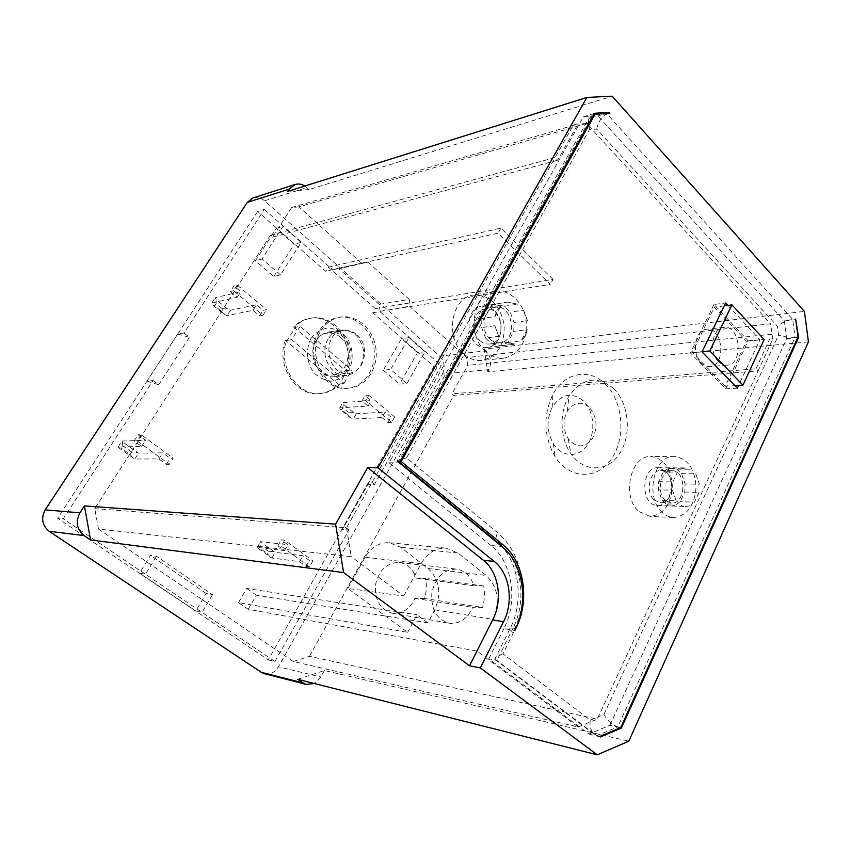 <?xml version="1.0" encoding="UTF-8"?>
<svg xmlns="http://www.w3.org/2000/svg" width="851" height="851" viewBox="0 0 851 851"><rect width="100%" height="100%" fill="white"/><g stroke="black" fill="none" stroke-linecap="round" stroke-linejoin="round"><path stroke-width="0.64" stroke-dasharray="4.25 3.19" d="M725.275 386.248L692.31 352.569L714.34 307.158L746.423 341.23L725.275 386.248L734.902 385.652M713.968 304.509L690.438 352.963L725.637 388.864L748.167 340.857L713.968 304.509L725.637 302.977M692.31 352.569L702.16 351.654M724.233 305.881L714.34 307.158M746.423 341.23L764.134 339.496M620.719 727.584L617.837 726.882L596.764 735.732L496.899 660.482L488.782 658.812L588.913 734.03L609.912 725.275L620.219 727.796M588.913 734.03L600.263 736.955M590.222 720.127L603.87 714.542L778.548 335.124L777.357 326.263L596.721 129.086L589.435 129.586L406.544 457.902L497.654 532.737C510.515 543.725 518.525 558.809 521.684 578.01L521.791 578.733C523.142 588.222 523.025 597.774 521.45 607.412L519.408 616.773L513.174 633.176L502.909 653.813L590.222 720.127C589.498 725.595 590.615 730.147 593.572 733.796L599.625 736.477M514.844 630.474L512.089 630.006L496.899 660.482L494.846 659.419L495.654 657.483L502.909 653.813M515.759 628.581L513.036 628.123L512.089 630.006L503.92 628.602C518.27 600.976 512.366 562.203 491.038 545.534L501.877 546.491M609.912 725.275L786.718 338.634L784.345 320.923L598.008 116.013L583.339 116.906L389.098 462.795L491.038 545.534M389.098 462.795L399.332 462.816M583.339 116.906L594.53 113.268M598.008 116.013L606.465 113.289M784.345 320.923L795.738 319.657M400.034 461.55L398.598 461.55L592.339 114.885L607.04 114.002L609.88 113.087M596.721 129.086C598.402 121.47 601.838 116.438 607.04 114.002L792.685 319.38L795.664 319.051M786.718 338.634L797.759 337.56M297.701 679.332L324.412 670.514L628.793 741.2M484.23 349.197L486.006 350.803C490.921 356.335 491.889 362.6 488.889 369.621L487.708 371.791L484.23 349.197L804.408 311.402M808.45 341.879L487.708 371.791M324.412 670.514L320.859 677.024L314.296 683.513M488.889 369.621L442.488 374.046L278.437 666.78L320.859 677.024M304.913 185.997L309.115 189.518L612.177 96.195M252.97 197.964C257.364 196.868 261.236 197.804 264.576 200.783L439.69 356.186L486.006 350.803M309.115 189.518L287.649 191.411M503.92 628.602L488.782 658.812M257.63 211.463L57.634 518.238L268.235 659.908L433.882 366.483L372.802 312.764L375.28 308.573L328.358 267.15L325.752 271.384L257.63 211.463L264.331 209.452L184.018 332.986L177.699 334.06L147.01 381.152L153.127 380.514L63.229 518.791L57.634 518.238M442.488 374.046C445.413 367.377 444.477 361.42 439.69 356.186M264.406 673.705C270.395 674.63 275.075 672.322 278.437 666.78M268.235 659.908L274.926 661.493L63.229 518.791M274.926 661.493L348.921 529.896L341.921 529.396L367.355 484.336L374.483 484.432L441.243 365.707L433.882 366.483M372.802 312.764L380.003 311.604L441.243 365.707M380.206 311.264L550.299 284.415L498.005 233.185L332.922 269.49M375.28 308.573L553.022 279.383L550.299 284.415M380.216 311.328L379.11 304.381L409.278 299.403L367.994 262.151L341.06 267.65M379.11 304.381L338.868 268.714L367.994 262.151M553.022 279.383L500.888 228.1L328.358 267.15M332.89 269.554L325.752 271.384M500.888 228.1L498.005 233.185M264.331 209.452L332.709 269.841M347.538 370.919L346.931 370.408L339.74 384.109C334.443 389.662 328.135 392.8 320.827 393.513C297.573 396.672 276.894 364.983 286.702 340.06L287.117 340.4L295.563 327.241L294.925 326.71C299.456 322.189 304.69 319.38 310.626 318.263C335.092 312.817 357.335 345.325 347.538 370.919L346.102 371.068C355.899 345.527 333.677 313.072 309.232 318.519C303.296 319.625 298.073 322.444 293.552 326.954L346.102 371.068M280.543 274.884L262.044 258.991L282.957 226.355L301.073 242.354L280.543 274.884L273.799 276.543L255.406 260.81L276.203 228.44L294.212 244.28L273.799 276.543M406.948 383.471L390.609 369.43L408.98 337.634L425.011 351.782L406.948 383.471L399.545 384.12L417.522 352.697L425.011 351.782M141.043 434.638L137.075 440.818L169.285 464.359L173.136 458.221L170.072 458.232L162.732 452.838L138.564 453.136L122.416 441.797L121.906 441.052L145.595 440.275L138.096 434.765L141.043 434.638L173.136 458.221M237.195 285.106L266.512 309.658L263.161 310.338L256.449 304.722L252.917 310.307L227.111 315.636L224.015 314.306L212.58 304.945L211.771 303.084L237.206 297.233L230.323 291.521L233.929 285.915L237.195 285.106L233.578 290.734L263.002 315.242L266.512 309.658M284.734 540.215L281.266 546.193L309.509 566.83L312.881 560.905L309.381 560.458L302.935 555.724L275.235 552.331L260.863 542.247L260.544 541.661L287.904 544.683L281.319 539.853L284.734 540.215L312.881 560.905M368.781 395.247L394.651 416.905L390.96 417.086L385.024 412.129L381.929 417.554L353.303 418.99L350.293 417.65L340.155 409.363L339.709 407.852L368.058 406.023L361.983 400.97L365.143 395.524L368.781 395.247L365.611 400.715L391.566 422.341L394.651 416.905M153.127 380.514L158.69 384.758L147.01 381.152M184.018 332.986L189.433 337.294L158.69 384.758M338.868 268.714L332.869 269.501M374.483 484.432L369.951 480.826L344.261 526.333L348.921 529.896M212.505 594.679L202.049 612.358L195.741 610.944L206.133 593.434L212.505 594.679L156.499 556.299L150.499 555.384L139.543 573.138L195.741 610.944M139.543 573.138L145.478 574.223L156.499 556.299M177.699 334.06L189.433 337.294M341.921 529.396L344.261 526.333M367.355 484.336L369.951 480.826M388.62 309.892L410.522 306.062M361.803 263.385L298.924 206.857L586.616 123.491L770.623 323.795L466.561 357.569L410.097 306.807M409.278 299.403L410.288 305.849M346.931 370.408L351.676 369.887L300.116 326.454L295.563 327.241M294.925 326.71L293.552 326.954M300.116 326.454L291.638 339.677L344.07 383.344L339.358 383.79M287.117 340.4L291.638 339.677M339.74 384.109L338.315 384.248L285.34 340.272L286.702 340.06M285.34 340.272C275.543 365.153 296.191 396.789 319.412 393.63C326.72 392.917 333.018 389.79 338.315 384.248M344.07 383.344L351.676 369.887M262.044 258.991L255.406 260.81M301.073 242.354L294.212 244.28M276.203 228.44L282.957 226.355M417.522 352.697L401.566 338.666L383.28 370.206L390.609 369.43M383.28 370.206L399.545 384.12M408.98 337.634L401.566 338.666M169.285 464.359L166.232 464.338L158.86 458.966L134.798 459.019L118.597 447.7L118.076 446.956L141.66 446.413L134.128 440.914L137.075 440.818M166.232 464.338L170.072 458.232M134.128 440.914L138.096 434.765M224.015 314.306L220.824 310.86L222.207 308.711L227.462 308.924L230.557 310.253L256.449 304.722M227.462 308.924L216.069 299.552L215.271 297.68L240.79 291.648L233.929 285.915M230.323 291.521L233.578 290.734M263.002 315.242L259.661 315.902L252.917 310.307M259.661 315.902L263.161 310.338M309.509 566.83L306.03 566.362L299.552 561.639L271.926 558.022L257.513 547.959L257.193 547.384L284.468 550.629L277.862 545.81L281.266 546.193M306.03 566.362L309.381 560.458M277.862 545.81L281.319 539.853M350.293 417.65L347.102 414.267L348.325 412.171L353.335 412.416L356.346 413.746L385.024 412.129M353.335 412.416L343.23 404.108L342.793 402.597L371.196 400.587L365.143 395.524M361.983 400.97L365.611 400.715M391.566 422.341L387.875 422.5L381.929 417.554M387.875 422.5L390.96 417.086M206.133 593.434L150.499 555.384M298.924 206.857L291.585 207.559L272.607 237.142L270.448 235.248L94.78 508.632L98.471 529.045L351.261 556.639L346.517 527.758L94.78 508.632M270.448 235.248L555.097 157.531L346.517 527.758M98.471 529.045L293.255 661.493L578.18 726.988L477.071 651.079L248.205 609.284L238.525 602.604L407.682 632.346L347.868 588.445L403.746 596.04L351.261 556.639M293.255 661.493L309.477 656.291L597.306 719.138L758.071 370.919L453.785 395.417L451.977 393.843L467.763 365.345L466.561 357.569M578.18 726.988L597.306 719.138M309.477 656.291L453.785 395.417M755.986 368.781L771.985 334.209L772.697 339.219L758.071 370.919L755.986 368.781L451.977 393.843M771.985 334.209L467.763 365.345M772.697 339.219L770.623 323.795M291.585 207.559L577.957 124.065L573.797 124.32L555.097 157.531L557.628 160.243L577.957 124.065M586.616 123.491L573.797 124.32M272.607 237.142L557.628 160.243M319.029 331.113C303.754 353.952 323.135 391.875 347.634 388.226C364.313 386.865 376.663 368.047 373.993 348.782C371.589 329.486 354.707 314.391 338.177 317.423C330.209 318.965 323.827 323.529 319.029 331.113M320.88 330.816C325.678 323.21 332.071 318.636 340.049 317.093C356.612 314.062 373.515 329.188 375.908 348.538C378.589 367.834 366.228 386.694 349.516 388.056C324.997 391.715 305.573 353.697 320.88 330.816M403.746 596.04L421.064 563.692C427.404 552.82 435.776 547.64 446.19 548.161L457.891 552.98L486.24 575.489C498.026 587.126 500.303 601.774 493.08 619.411L477.071 651.079M485.751 351.591C466.125 335.379 472.741 293.68 495.091 291.276C509.355 288.67 524.003 302.935 526.248 321.05C527.248 341.762 519.812 354.133 503.962 358.165C497.431 358.75 491.357 356.558 485.751 351.591M662.514 512.685C644.484 497.984 653.77 454.86 674.386 456.37C687.693 458.434 694.916 468.784 696.044 487.442C694.395 506.047 686.885 516.078 673.492 517.536C669.535 517.312 665.876 515.695 662.514 512.685M604.976 383.769C622.932 400.661 626.272 436.903 611.922 458.242C597.934 480.007 569.681 479.953 555.033 456.636C543.661 436.244 542.959 415.49 552.905 394.375C564.426 372.398 589.179 367.962 604.976 383.769M701.139 362.898C691.172 353.665 695.054 329.741 706.532 329.294C723.18 326.635 726.509 366.015 709.691 366.515C706.617 366.717 703.766 365.505 701.139 362.898M141.66 446.413L145.595 440.275M118.076 446.956L121.906 441.052M122.416 441.797L122.757 445.701L121.225 448.051L118.597 447.7M133.299 458.306L130.118 454.477L121.225 448.051M130.118 454.477L131.628 452.126L137.064 452.424M134.798 459.019L138.564 453.136M158.86 458.966L162.732 452.838M131.628 452.126L122.757 445.701M230.557 310.253L227.111 315.636M216.069 299.552L216.101 303.711L222.207 308.711M216.101 303.711L214.707 305.86L212.58 304.945M211.771 303.084L215.271 297.68M237.206 297.233L240.79 291.648M220.824 310.86L214.707 305.86M284.468 550.629L287.904 544.683M257.193 547.384L260.544 541.661M257.513 547.959L259.427 547.906L260.768 545.619L260.863 542.247M270.469 557.32L267.267 553.565L259.427 547.906M271.926 558.022L275.235 552.331M273.777 551.618L268.597 551.288L267.267 553.565M299.552 561.639L302.935 555.724M268.597 551.288L260.768 545.619M356.346 413.746L353.303 418.99M343.23 404.108L342.91 407.725L348.325 412.171M342.91 407.725L341.687 409.82L340.155 409.363M339.709 407.852L342.793 402.597M368.058 406.023L371.196 400.587M347.102 414.267L341.687 409.82M248.205 609.284L256.374 595.179L427.862 622.9L434.712 609.816C441.733 593.275 439.541 579.51 428.127 568.532L400.704 547.31L389.407 542.747C379.344 542.236 371.249 547.065 365.122 557.245L347.868 588.445M424.564 598.519L414.98 598.381C409.842 609.231 402.215 614.167 392.12 613.177C380.131 609.518 374.589 600.061 375.493 584.797C378.972 569.957 386.928 562.511 399.385 562.468C407.544 563.83 413.118 569.053 416.139 578.148L425.702 578.393C426.862 585.126 426.479 591.828 424.564 598.519L482.591 607.433L472.688 607.327C467.39 618.911 459.519 624.208 449.073 623.219C436.669 619.39 430.925 609.327 431.829 593.041C435.425 577.191 443.658 569.223 456.54 569.138C464.965 570.564 470.741 576.106 473.869 585.775L416.139 578.148M427.862 622.9L416.969 614.773L407.682 632.346M238.525 602.604L246.758 588.466L416.969 614.773M256.374 595.179L246.758 588.466M328.263 338.943C318.487 353.633 331.06 377.972 346.857 375.397C358.505 372.61 364.047 364.207 363.462 350.176C360.377 336.453 352.814 329.762 340.804 330.071C335.56 331.007 331.379 333.964 328.263 338.943M463.976 354.069C469.518 358.909 475.528 361.047 481.985 360.462C497.675 356.505 505.037 344.4 504.058 324.146C499.739 304.318 489.463 294.637 473.241 295.084C451.136 297.488 444.584 338.241 463.976 354.069M639.08 511.611L649.983 516.376C663.28 514.951 670.748 505.132 672.396 486.9C671.279 468.614 664.11 458.476 650.887 456.466C630.421 454.987 621.177 497.207 639.08 511.611M583.201 400.693C571.468 391.737 561.128 393.917 552.182 407.235C546.331 419.66 546.746 431.861 553.427 443.86C562.022 457.625 578.882 457.966 587.371 445.052C596.072 432.404 594.041 410.639 583.201 400.693M718.404 361.462C708.383 352.091 712.287 327.805 723.797 327.38C740.519 324.699 743.859 364.643 726.988 365.143C723.903 365.345 721.042 364.111 718.404 361.462M414.98 598.381L472.688 607.327M473.869 585.775L483.751 585.988C484.942 593.158 484.559 600.306 482.591 607.433M483.751 585.988L425.702 578.393M316.2 340.772C306.52 355.25 318.965 379.206 334.613 376.674C346.176 373.919 351.665 365.632 351.091 351.803C348.027 338.294 340.538 331.699 328.635 332.018C323.433 332.954 319.295 335.868 316.2 340.772M311.019 338.538C305.605 348.889 306.498 362.154 313.253 372.004C318.636 377.61 324.837 380.663 331.847 381.163C338.709 379.929 344.357 376.312 348.793 370.313C353.984 360.111 353.122 347.208 346.612 337.443C341.4 331.816 335.294 328.656 328.305 327.965C321.391 329.018 315.625 332.539 311.019 338.538M340.464 337.251C353.867 347.687 348.495 374.057 332.677 374.929C310.434 378.45 304.605 335.645 327.05 333.198C331.911 332.528 336.39 333.879 340.464 337.251M356.846 334.773C370.419 345.432 364.994 372.323 348.984 373.206C326.476 376.78 320.561 333.081 343.272 330.613C348.197 329.933 352.729 331.326 356.846 334.773M798.036 336.943L795.068 337.23L792.685 319.38C786.93 320.359 781.824 322.646 777.357 326.263M727.903 305.403L759.922 339.709L738.636 385.418M725.637 388.864L737.36 388.173M748.167 340.857L759.922 339.709M702.054 351.889L690.438 352.963M399.587 462.359L396.853 461.061L588.222 119.48L592.339 114.885L593.913 114.374M603.87 714.542C607.667 720.84 612.326 724.956 617.837 726.882L795.068 337.23C789.239 337.56 783.728 336.858 778.548 335.124M588.222 119.48L589.435 129.586M397.353 460.678L406.544 457.902M654.291 500.08L660.248 502.675C675.151 503.941 675.63 469.986 660.727 470.582C649.77 469.688 644.781 492.293 654.291 500.08M665.408 500.473C655.866 492.601 660.865 469.773 671.854 470.677C686.81 470.082 686.321 504.356 671.386 503.09L665.408 500.473M668.524 468.369L663.312 471.965L658.685 481.677L658.312 489.846L662.025 500.282L666.865 504.728L675.098 505.334L680.236 501.654L684.747 492.006L685.108 483.964L681.491 473.645L676.736 469.146L668.524 468.369L690.969 469.252L676.736 469.146M681.491 473.645L695.746 473.805L699.373 484.251L685.108 483.964M695.746 473.805L699.373 484.251M682.725 468.465L686.044 467.912L690.969 469.252M658.685 481.677L672.854 481.943L677.502 472.103L663.312 471.965M672.854 481.943L677.502 472.103M662.025 500.282L676.205 500.782L672.481 490.219L658.312 489.846M676.205 500.782L672.481 490.219M675.098 505.334L666.865 504.728M689.342 505.888L685.491 506.515L681.077 505.281M684.747 492.006L699.011 492.389L694.49 502.164L680.236 501.654M699.011 492.389L694.49 502.164M665.386 470.911L657.951 467.731C640.856 466.614 640.239 505.707 657.387 505.409C670.439 506.739 676.492 480.262 665.386 470.911M613.401 388.364C628.889 402.959 632.016 434.276 619.922 453.083C608.125 472.231 583.988 473.05 570.861 453.615C559.937 438.222 559.064 412.416 568.904 396.311C582.158 377.908 596.998 375.259 613.401 388.364M589.105 407.15C580.988 400.885 573.734 402.246 567.34 411.214C562.66 420.596 562.968 429.808 568.287 438.85C576.51 448.2 584.531 448.179 592.328 438.786C598.115 427.191 597.04 416.65 589.105 407.15M479.773 340.528C482.794 343.208 486.081 344.368 489.612 343.995C507.643 342.613 502.728 305.36 484.942 308.934C473.05 310.062 469.422 331.933 479.773 340.528M490.123 339.23C493.154 341.942 496.452 343.113 500.016 342.74C518.131 341.357 513.185 303.701 495.314 307.296C483.357 308.424 479.719 330.528 490.123 339.23M485.527 337.996L481.623 327.571L481.868 318.508L488.102 307.339L494.293 304.264L504.388 306.296L510.228 312.179L514.025 322.465L513.791 331.369L507.739 342.474L501.633 345.655L491.495 343.836L485.527 337.996L498.75 336.305L494.814 325.731L481.623 327.571M498.75 336.305L494.814 325.731M491.495 343.836L504.76 342.23L514.961 344.081L501.633 345.655M514.961 344.081L504.76 342.23M507.739 342.474L521.099 340.868L527.195 329.624L513.791 331.369M527.195 329.624C526.205 334.326 524.173 338.07 521.099 340.868M514.025 322.465L527.429 320.593L523.61 310.158L510.228 312.179M523.61 310.158L527.429 320.593M504.388 306.296L517.727 304.19L507.558 302.126L494.293 304.264M507.558 302.126L517.727 304.19M488.102 307.339L501.335 305.232L495.069 316.54L481.868 318.508M495.069 316.54C496.101 311.764 498.186 307.988 501.335 305.232M494.112 310.434C490.378 307.041 486.293 305.647 481.857 306.264C461.37 308.477 467.093 350.931 487.346 347.399C501.611 346.517 506.239 320.806 494.112 310.434M264.576 200.783L306.998 187.592M365.122 557.245L421.064 563.692M434.712 609.816L493.08 619.411M428.127 568.532L486.24 575.489M457.891 552.98L400.704 547.31M507.228 551.597C522.971 570.596 525.461 603.795 513.036 628.123C510.6 627.74 509.504 628.134 509.717 629.304L513.174 633.176M499.09 544.215L496.814 542.598C495.335 540.172 495.622 536.885 497.654 532.737M310.626 318.263L309.232 318.519M320.827 393.513L319.412 393.63M340.049 317.093L338.177 317.423M349.516 388.056L347.634 388.226M389.407 542.747L446.19 548.161M495.091 291.276L473.241 295.084M503.962 358.165L481.985 360.462M674.386 456.37L650.887 456.466M673.492 517.536L649.983 516.376M553.427 443.86L555.033 456.636M552.182 407.235L552.905 394.375M723.797 327.38L706.532 329.294M726.988 365.143L709.691 366.515M392.12 613.177L449.073 623.219M399.385 562.468L456.54 569.138M340.804 330.071L328.635 332.018M346.857 375.397L334.613 376.674M332.677 374.929L348.984 373.206M327.05 333.198L343.272 330.613M593.572 733.796L494.846 659.419M396.853 461.061L496.814 542.598C517.748 556.98 525.705 600.051 509.717 629.304L495.654 657.483M671.854 470.677L660.727 470.582M671.386 503.09L660.248 502.675M657.387 505.409L685.491 506.515M657.951 467.731L686.044 467.912M568.287 438.85L570.861 453.615M567.34 411.214L568.904 396.311M495.314 307.296L484.942 308.934M500.016 342.74L489.612 343.995M487.346 347.399L513.632 344.315M481.857 306.264L508.058 302.041"/><path stroke-width="1.28" d="M734.902 385.652L742.934 385.152L709.819 350.942L731.924 304.881L724.233 305.881M702.16 351.654L709.819 350.942M731.924 304.881L764.134 339.496L742.934 385.152M621.336 728.062L600.263 736.955L599.625 736.477L620.719 727.584L798.036 336.943L795.664 319.051L798.536 337.485L621.336 728.062L620.219 727.796M514.844 630.474C529.269 602.529 523.333 563.33 501.877 546.491L399.332 462.816L594.53 113.268L609.252 112.396L609.88 113.087L595.157 113.97L401.183 461.55L502.835 544.64C524.259 561.49 530.194 600.668 515.791 628.591L514.844 630.474M606.465 113.289L609.252 112.396M797.759 337.56L798.536 337.485M79.93 512.823L45.188 509.866L247.301 202.378L289.106 189.156L287.649 191.411L586.871 97.45L377.929 467.848L494.208 561.415C509.685 573.361 514.015 601.668 503.558 621.709L480.358 667.929L469.507 665.759L343.581 572.563L90.578 539.96L84.068 535.577C76.771 529.365 75.388 521.78 79.93 512.823L84.409 505.898L90.578 539.96M377.929 467.848L367.664 467.614L483.4 560.288L494.208 561.415M503.558 621.709L492.686 619.922C503.09 600.115 498.792 572.106 483.4 560.288M492.686 619.922L469.507 665.759M314.296 683.513L306.339 684.427L303.062 682.949L261.257 672.29L49.124 531.29C42.156 525.429 40.837 518.28 45.188 509.866M303.062 682.949L297.701 679.332L597.253 754.805L628.793 741.2L808.45 341.879L804.408 311.402L612.177 96.195L586.871 97.45M480.358 667.929L597.253 754.805M367.664 467.614L335.592 524.163L84.409 505.898M335.592 524.163L343.581 572.563M261.257 672.29L264.406 673.705L306.339 684.427M289.106 189.156L294.978 184.529L252.97 197.964L247.301 202.378M294.978 184.529C298.456 183.529 301.765 184.018 304.913 185.997M738.636 385.418L737.36 388.173L702.054 351.889L725.637 302.977L727.903 305.403M593.913 114.374L595.157 113.97M401.183 461.55L400.034 461.55M84.068 535.577L49.124 531.29M399.587 462.359L500.101 544.406L502.835 544.64M507.228 551.597L500.101 544.406L499.09 544.215"/></g></svg>
